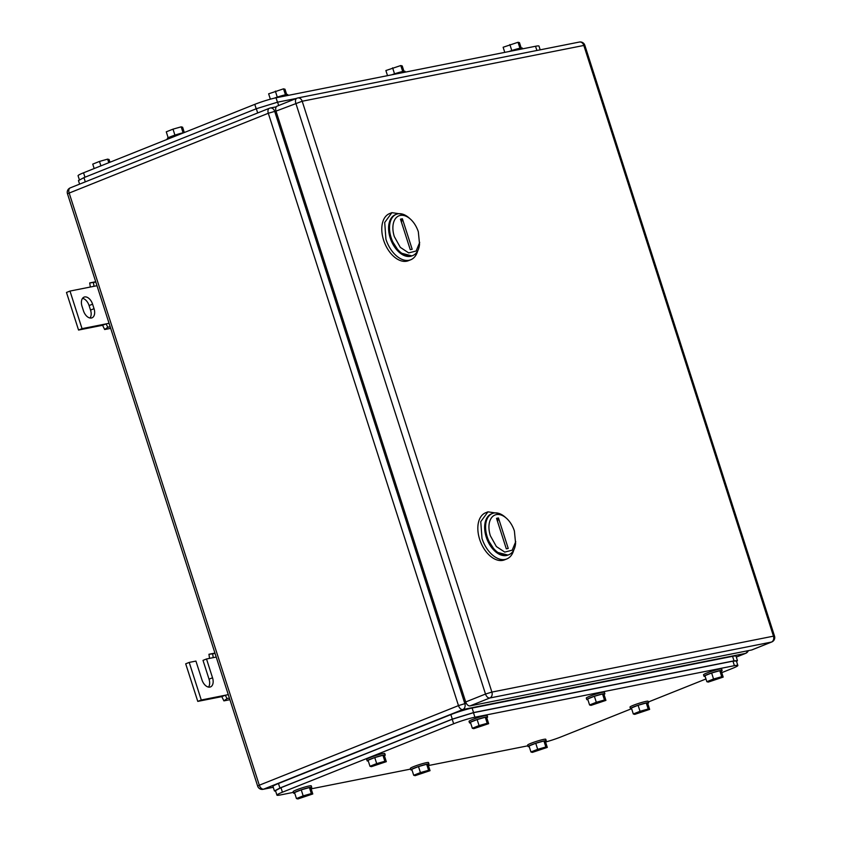 <?xml version="1.0" encoding="UTF-8"?>
<svg xmlns="http://www.w3.org/2000/svg" width="841" height="841" viewBox="0 0 841 841"><rect width="100%" height="100%" fill="white"/><g stroke="black" fill="none" stroke-linecap="round" stroke-linejoin="round"><path stroke-width="1.26" d="M90.334 287.033L89.714 282.923L93.435 282.481L94.003 286.297L69.982 291.07L82.04 328.652L106.071 323.89L102.581 325.278L104.683 329.525L107.806 327.233L106.071 323.89L109.067 323.291M95.716 281.735L89.714 282.923M110.686 328.337L104.683 329.525M95.811 282.008L93.435 282.481M96.999 285.709L94.003 286.297M110.182 326.771L107.806 327.233M82.04 328.652L78.549 330.05L102.581 325.278M69.982 291.07L66.481 292.468L78.549 330.05M92.584 304.169A8.715 5.33 -111.8 0 0 84.068 297.125A8.715 5.33 -111.8 0 0 82.019 306.271L83.459 310.781A8.715 5.33 -111.8 0 0 91.984 317.835A8.715 5.33 -111.8 0 0 94.034 308.689L92.584 304.169L89.093 305.567L90.544 310.077A8.715 5.33 -111.8 0 1 90.029 318.003M82.523 298.345A8.715 5.33 -111.8 0 1 89.093 305.567M209.556 658.377L208.946 654.266L212.657 653.825L213.225 657.641L206.508 658.976L212.531 677.772A8.715 5.33 -111.8 0 1 210.481 686.918A8.715 5.33 -111.8 0 1 201.966 679.875L195.932 661.079L189.204 662.414L201.272 700.006L225.293 695.234L221.803 696.632L223.906 700.879L227.028 698.577L225.293 695.234L228.289 694.634M214.949 653.079L208.946 654.266M229.908 699.68L223.906 700.879M215.033 653.352L212.657 653.825M216.221 657.052L213.225 657.641M229.404 698.114L227.028 698.577M201.272 700.006L197.772 701.394L221.803 696.632M189.204 662.414L185.703 663.812L197.772 701.394M206.508 658.976L203.007 660.374L209.041 679.171A8.715 5.33 -111.8 0 1 208.526 687.097M419.691 242.408L416.158 251.007L408.705 252.91L400.316 247.37L394.313 236.594A19.816 12.121 -111.8 0 1 396.079 217.84A19.816 12.121 -111.8 0 1 410.355 219.059A19.816 12.121 -111.8 0 1 418.334 231.822L419.543 244.1A22.192 13.572 -111.8 0 1 412.815 255.517A22.192 13.572 -111.8 0 1 391.118 237.583A22.192 13.572 -111.8 0 1 396.342 214.297A22.192 13.572 -111.8 0 1 409.094 217.935L410.355 219.059M400.463 219.154L410.261 249.651L412.185 249.272L402.387 218.776L400.463 219.154M396.342 214.297L395.407 214.676A22.192 13.572 68.2 0 0 390.192 237.95L399.727 252.763L411.88 255.895L412.815 255.517M401.525 222.455A15.853 12.468 78.8 0 1 402.387 218.776M403.091 214.308L391.895 212.657L389.572 213.593A25.367 15.516 68.2 0 0 383.612 240.2A25.367 15.516 68.2 0 0 408.4 260.699L410.734 259.764A25.367 15.516 68.2 0 0 417.704 250.86M391.895 212.657L384.705 222.476L385.935 239.264A25.367 15.516 68.2 0 0 410.734 259.764M412.342 255.696A22.192 13.572 -111.8 0 1 390.192 237.95A22.192 13.572 -111.8 0 1 395.88 214.497M515.743 541.593L512.211 550.182L504.768 552.095L496.369 546.555L490.366 535.78A19.816 12.121 -111.8 0 1 492.143 517.015A19.816 12.121 -111.8 0 1 506.408 518.235A19.816 12.121 -111.8 0 1 514.398 531.007L515.596 543.275A22.192 13.572 -111.8 0 1 508.868 554.703A22.192 13.572 -111.8 0 1 487.181 536.758A22.192 13.572 -111.8 0 1 492.395 513.483A22.192 13.572 -111.8 0 1 505.147 517.12L506.408 518.235M496.526 518.34L506.314 548.826L508.237 548.448L498.45 517.951L496.526 518.34M492.395 513.483L491.459 513.851A22.192 13.572 68.2 0 0 486.245 537.136L495.78 551.948L507.943 555.071L508.868 554.703M497.578 521.63A15.853 12.468 78.8 0 1 498.45 517.951M499.155 513.483L487.959 511.843L485.625 512.768A25.367 15.516 68.2 0 0 479.664 539.375A25.367 15.516 68.2 0 0 504.453 559.875L506.787 558.95A25.367 15.516 68.2 0 0 513.767 550.035M487.959 511.843L480.758 521.651L481.998 538.45A25.367 15.516 68.2 0 0 506.787 558.95M508.395 554.871A22.192 13.572 -111.8 0 1 486.245 537.136A22.192 13.572 -111.8 0 1 491.932 513.683M465.704 701.962A4.752 2.912 68.2 0 0 470.035 705.904L751.633 649.988L771.439 642.072A4.752 3.742 -101.2 0 0 773.478 636.164L491.89 692.08L485.509 694.046A4.752 2.912 68.2 0 0 489.84 697.988A4.752 3.742 -101.2 0 0 491.89 692.08L302.192 101.235A4.752 3.742 -101.2 0 0 297.767 97.966A4.752 3.742 -101.2 0 0 297.241 98.124A4.752 2.912 68.2 0 0 296.926 98.218A4.752 2.912 68.2 0 0 295.811 103.212L485.509 694.046L465.704 701.962L276.006 111.117L302.192 101.235L584.821 45.256A4.752 4.752 0 0 0 579.365 42.05L297.767 97.966A4.752 4.752 0 0 0 296.926 98.218L277.131 106.134A4.752 2.912 68.2 0 0 276.006 111.117M751.633 649.988A4.752 2.912 68.2 0 0 751.949 649.893A4.752 2.912 68.2 0 0 752.243 649.736M721.746 672.663L732.364 668.416A15.853 1.419 162.2 0 0 737.851 665.483L736.401 660.973L732.953 661.163L473.462 712.695L452.206 719.255L280.978 787.691L275.491 790.635L276.941 795.144A15.853 1.419 162.2 0 0 280.389 794.955L293.372 792.369M276.941 795.144A15.853 1.419 162.2 0 1 282.429 792.201L453.656 723.765A15.853 1.419 162.2 0 1 474.913 717.205L734.403 665.673A15.853 1.419 162.2 0 1 737.851 665.483M527.875 745.809L428.395 765.562M410.629 769.084L311.138 788.847M545.567 742.035A15.853 1.419 162.2 0 0 561.136 736.853L631.612 708.69M705.956 678.971L648.358 701.993M430.035 770.682L428.595 770.293L420.426 772.585L418.492 766.572L426.66 764.28L428.101 764.669L430.035 770.682L415.139 775.665L413.698 775.276L420.426 772.585M428.595 770.293L426.66 764.28M413.698 775.276L411.764 769.263L418.492 766.572M411.985 769.925A9.514 0.852 -17.8 0 1 410.881 769.872A9.514 0.852 -17.8 0 1 414.171 768.106A9.514 0.852 -17.8 0 1 423.685 764.963A9.514 0.852 -17.8 0 1 428.994 764.059A9.514 0.852 -17.8 0 1 428.132 764.742M410.881 769.872L410.397 768.369A9.514 0.852 -17.8 0 1 413.688 766.603A9.514 0.852 -17.8 0 1 423.202 763.46A9.514 0.852 -17.8 0 1 428.511 762.556L428.994 764.059M547.291 747.397L545.841 747.008L537.672 749.31L535.749 743.286L543.917 740.995L545.357 741.384L547.291 747.397L532.395 752.38L530.955 751.991L537.672 749.31M545.841 747.008L543.917 740.995M530.955 751.991L529.021 745.978L535.749 743.286M529.231 746.64A9.514 0.852 -17.8 0 1 528.127 746.587A9.514 0.852 -17.8 0 1 531.417 744.821A9.514 0.852 -17.8 0 1 540.931 741.678A9.514 0.852 -17.8 0 1 546.24 740.774A9.514 0.852 -17.8 0 1 545.378 741.457M528.127 746.587L527.643 745.084A9.514 0.852 -17.8 0 1 530.934 743.318A9.514 0.852 -17.8 0 1 540.448 740.175A9.514 0.852 -17.8 0 1 545.767 739.271L546.24 740.774M723.176 677.1L721.725 676.711L713.557 679.002L711.633 672.989L719.801 670.697L721.242 671.086L723.176 677.1L708.28 682.083L706.839 681.694L713.557 679.002M721.725 676.711L719.801 670.697M706.839 681.694L704.905 675.68L711.633 672.989M705.115 676.343A9.514 0.852 -17.8 0 1 704.012 676.29A9.514 0.852 -17.8 0 1 707.302 674.524A9.514 0.852 -17.8 0 1 716.816 671.381A9.514 0.852 -17.8 0 1 722.125 670.477A9.514 0.852 -17.8 0 1 721.263 671.16M704.012 676.29L703.528 674.787A9.514 0.852 -17.8 0 1 706.818 673.021A9.514 0.852 -17.8 0 1 716.332 669.878A9.514 0.852 -17.8 0 1 721.652 668.973L722.125 670.477M605.919 700.385L604.479 699.996L596.311 702.288L594.377 696.274L602.545 693.983L603.985 694.372L605.919 700.385L591.023 705.368L589.583 704.979L596.311 702.288M604.479 699.996L602.545 693.983M589.583 704.979L587.649 698.966L594.377 696.274M587.87 699.628A9.514 0.852 -17.8 0 1 586.766 699.575A9.514 0.852 -17.8 0 1 590.056 697.809A9.514 0.852 -17.8 0 1 599.57 694.666A9.514 0.852 -17.8 0 1 604.879 693.762A9.514 0.852 -17.8 0 1 604.017 694.445M586.766 699.575L586.282 698.072A9.514 0.852 -17.8 0 1 589.573 696.306A9.514 0.852 -17.8 0 1 599.086 693.152A9.514 0.852 -17.8 0 1 604.395 692.259L604.879 693.762M488.663 723.67L487.223 723.281L479.055 725.573L477.131 719.56L485.289 717.268L486.739 717.657L488.663 723.67L473.777 728.653L472.327 728.264L479.055 725.573M487.223 723.281L485.289 717.268M472.327 728.264L470.403 722.251L477.131 719.56M470.613 722.913A9.514 0.852 -17.8 0 1 469.509 722.861A9.514 0.852 -17.8 0 1 472.8 721.094A9.514 0.852 -17.8 0 1 482.314 717.941A9.514 0.852 -17.8 0 1 487.622 717.047A9.514 0.852 -17.8 0 1 486.76 717.73M469.509 722.861L469.026 721.357A9.514 0.852 -17.8 0 1 472.316 719.591A9.514 0.852 -17.8 0 1 481.83 716.437A9.514 0.852 -17.8 0 1 487.139 715.544L487.622 717.047M312.778 793.967L311.338 793.578L303.17 795.87L301.246 789.857L309.404 787.565L310.855 787.954L312.778 793.967L297.893 798.95L296.442 798.561L303.17 795.87M311.338 793.578L309.404 787.565M296.442 798.561L294.518 792.548L301.246 789.857M294.728 793.21A9.514 0.852 -17.8 0 1 293.625 793.158A9.514 0.852 -17.8 0 1 296.915 791.392A9.514 0.852 -17.8 0 1 306.429 788.238A9.514 0.852 -17.8 0 1 311.738 787.344A9.514 0.852 -17.8 0 1 310.876 788.028M293.625 793.158L293.141 791.654A9.514 0.852 -17.8 0 1 296.431 789.888A9.514 0.852 -17.8 0 1 305.945 786.734A9.514 0.852 -17.8 0 1 311.254 785.841L311.738 787.344M649.641 709.383L648.201 708.995L640.033 711.297L638.098 705.284L646.266 702.981L647.717 703.37L649.641 709.383L634.755 714.366L633.305 713.977L640.033 711.297M648.201 708.995L646.266 702.981M633.305 713.977L631.381 707.964L638.098 705.284M631.591 708.627A9.514 0.852 -17.8 0 1 630.487 708.574A9.514 0.852 -17.8 0 1 633.778 706.818A9.514 0.852 -17.8 0 1 643.291 703.665A9.514 0.852 -17.8 0 1 648.6 702.761A9.514 0.852 -17.8 0 1 647.738 703.444M630.487 708.574L630.004 707.071A9.514 0.852 -17.8 0 1 633.294 705.315A9.514 0.852 -17.8 0 1 642.808 702.161A9.514 0.852 -17.8 0 1 648.117 701.257L648.6 702.761M386.313 761.673L384.863 761.284L376.694 763.586L374.771 757.573L382.939 755.271L384.379 755.66L386.313 761.673L371.417 766.666L369.977 766.277L376.694 763.586M384.863 761.284L382.939 755.271M369.977 766.277L368.043 760.264L374.771 757.573M368.253 760.926A9.514 0.852 -17.8 0 1 367.149 760.874A9.514 0.852 -17.8 0 1 370.439 759.108A9.514 0.852 -17.8 0 1 379.953 755.954A9.514 0.852 -17.8 0 1 385.262 755.05A9.514 0.852 -17.8 0 1 384.4 755.733M367.149 760.874L366.665 759.37A9.514 0.852 -17.8 0 1 369.956 757.604A9.514 0.852 -17.8 0 1 379.47 754.451A9.514 0.852 -17.8 0 1 384.789 753.547L385.262 755.05M736.569 661.478L737.462 660.648L734.014 660.837L473.567 712.558L452.3 719.118L279.916 788.017L274.429 790.961L275.648 791.118M274.429 790.961L272.978 786.451A15.853 1.419 162.2 0 1 278.466 783.507L450.86 714.608L452.3 719.118M737.462 660.648L736.012 656.138A15.853 1.419 162.2 0 0 732.564 656.327L472.116 708.048A15.853 1.419 162.2 0 0 450.86 714.608M540.185 49.829L538.976 46.076A15.853 1.419 -17.8 0 0 535.528 46.266L276.037 97.798A15.853 1.419 -17.8 0 0 254.781 104.358L83.553 172.794A15.853 1.419 -17.8 0 0 78.076 175.737L79.359 179.732M94.171 168.547L92.752 164.121L99.48 161.43L107.637 159.128L109.088 159.517L109.961 162.239M99.48 161.43L100.899 165.866M107.637 159.128L108.794 162.712M270.36 99.185L268.636 93.824L283.522 88.831L284.973 89.22L286.686 94.581M275.364 91.133L277.278 97.114M283.522 88.831L285.446 94.802M288.043 95.411L287.79 94.623A9.514 0.852 162.2 0 0 274.25 98.187M387.533 75.658L385.882 70.539L400.779 65.545L402.219 65.945L403.943 71.296M392.61 67.848L394.534 73.829M400.779 65.545L402.692 71.517M405.288 72.126L405.047 71.348A9.514 0.852 162.2 0 0 391.696 74.828M504.779 52.373L503.139 47.254L518.035 42.271L519.475 42.66L521.189 48.011M509.867 44.562L511.78 50.544M518.035 42.271L519.948 48.231M522.545 48.841L522.293 48.063A9.514 0.852 162.2 0 0 508.952 51.543M168.179 137.777L166.276 131.827L173.004 129.146L181.172 126.844L182.613 127.233L184.305 132.521M173.004 129.146L174.917 135.128M181.172 126.844L183.086 132.815M184.053 132.626A9.514 0.852 162.2 0 0 170.607 136.694A9.514 0.852 162.2 0 0 167.317 138.46L167.559 139.217M79.601 184.137L78.455 180.573L83.942 177.63L256.326 108.731L277.593 102.171L296.379 98.439M94.034 308.689L90.544 310.077M212.531 677.772L209.041 679.171M736.306 657.052L745.368 653.436A4.752 3.742 -101.2 0 0 747.512 650.797M273.241 787.239L263.632 789.152A4.752 3.742 -101.2 0 1 263.107 789.31A4.752 4.752 0 0 1 257.651 786.093L259.301 785.21L69.12 192.862A4.752 2.912 -111.8 0 1 70.234 187.879A4.752 4.752 0 0 0 67.469 193.745L268.3 113.262L458.482 705.61L259.301 785.21A4.752 2.912 68.2 0 0 263.632 789.152L462.813 709.541A4.752 3.742 -101.2 0 0 464.852 703.633L458.482 705.61A4.752 2.912 68.2 0 0 462.813 709.541L745.368 653.436A4.752 2.912 68.2 0 0 745.683 653.341A4.752 4.752 0 0 0 748.353 650.629M466.303 703.349L464.852 703.633L274.671 111.285A4.752 3.742 -101.2 0 0 270.255 108.016A4.752 3.742 -101.2 0 0 269.73 108.174A4.752 2.912 -111.8 0 0 269.414 108.268A4.752 2.912 -111.8 0 0 268.3 113.262L275.985 111.033M276.269 106.828L270.255 108.016A4.752 4.752 0 0 0 269.414 108.268L70.234 187.879A4.752 2.912 -111.8 0 1 70.549 187.785M470.035 705.904L489.84 697.988L771.439 642.072A4.752 2.912 68.2 0 0 771.754 641.977A4.752 4.752 0 0 0 774.519 636.101L773.478 636.164L583.78 45.319A4.752 3.742 -101.2 0 0 579.365 42.05M732.953 661.163L734.403 665.673M474.913 717.205L473.462 712.695M452.206 719.255L453.656 723.765M282.429 792.201L280.978 787.691M278.466 783.507L279.916 788.017M732.564 656.327L734.014 660.837M472.116 708.048L473.567 712.558M277.456 102.192L276.037 97.798M256.2 108.783L254.781 104.358M535.528 46.266L536.884 50.481M84.973 177.22L83.553 172.794M85.298 181.856L83.942 177.63M257.682 112.957L256.326 108.731M278.665 105.514L277.593 102.171M257.651 786.093L67.469 193.745M263.107 789.31L273.251 787.292M736.317 657.084L745.683 653.341M774.519 636.101L584.821 45.256M751.949 649.893L771.754 641.977"/></g></svg>
